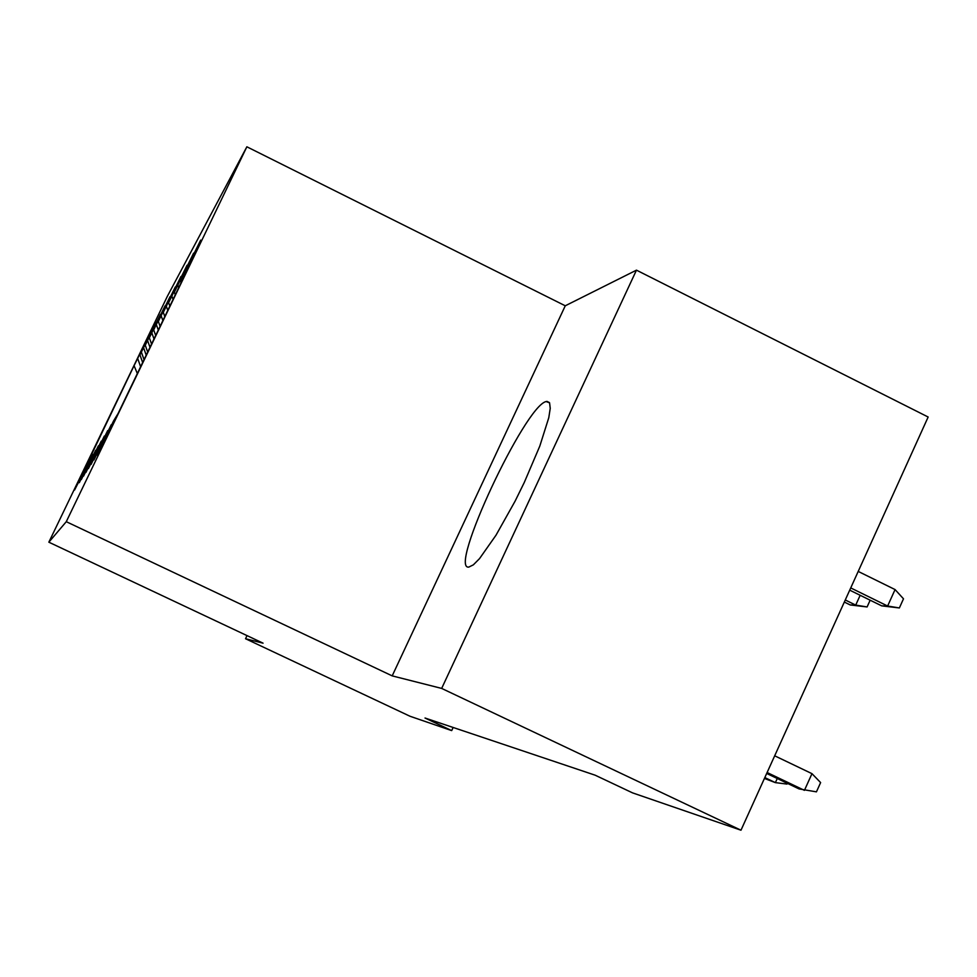 <?xml version="1.0" encoding="UTF-8"?>
<svg xmlns="http://www.w3.org/2000/svg" width="977" height="977" viewBox="0 0 977 977"><rect width="100%" height="100%" fill="white"/><g stroke="black" fill="none" stroke-linecap="round" stroke-linejoin="round"><path stroke-width="1.47" d="M468.838 567.075L473.344 564.853L479.536 558.612L495.998 535.213L515.05 501.25L524.295 482.43L539.805 446.086L548.781 417.716L550.234 408.374L549.575 402.842L546.094 401.547C524.832 406.066 448.016 570.336 468.838 567.075M246.863 146.794L167.36 296.3L48.85 542.186L66.277 521.694L246.863 146.794L565.268 305.789L392.192 675.876L441.665 688.419L636.467 270.153L565.268 305.789M636.467 270.153L928.15 417.02L740.981 830.206L441.665 688.419M137.33 373.556L134.069 365.654L74.557 490.063L90.776 458.286L79.32 482.675L93.145 454.403L81.372 479.499L95.673 450.275L83.558 476.117L98.372 445.854L85.891 472.489L101.254 441.128L88.394 468.606L104.344 436.047L91.081 464.441L107.678 430.601L93.975 459.947L111.256 424.714L97.102 455.099L113.552 420.953L118.058 413.576L192.188 259.687L184.458 273.78L200.7 240.073L180.513 280.961L193.617 253.141L174.346 292.221L187.059 265.243L168.618 302.65L180.965 276.479L163.293 312.359L175.298 286.945L158.335 321.409L170.01 296.715L153.694 329.872L165.052 305.85L149.347 337.798L160.411 314.423L145.268 345.235L156.051 322.471L139.955 354.92L149.799 334.488M134.069 365.654L149.591 334.39M740.981 830.206L632.522 792.86L595.14 775.188L425.019 718.022L451.692 730.601L453.145 727.474M139.955 354.92L142.654 362.516M141.421 352.233L144.046 359.609M143.704 348.093L146.208 355.139M145.268 345.235L147.686 352.062M147.686 340.826L149.982 347.299M149.347 337.798L151.557 344.026M151.923 333.108L154 338.958M153.694 329.872L155.685 335.465M156.442 324.865L158.286 330.055M158.335 321.409L160.081 326.33M161.266 316.06L162.866 320.554M163.293 312.359L164.795 316.56M166.444 306.619L167.775 310.356M168.618 302.65L169.839 306.082M172.001 296.483L173.051 299.414M174.346 292.221L175.262 294.81M177.997 285.565L178.73 287.629M180.513 280.961L181.124 282.658M184.458 273.78L184.848 274.903M247.022 635.612L245.545 638.738L410.035 716.263L451.692 730.601M392.192 675.876L66.277 521.694M245.545 638.738L263.057 643.171L48.85 542.186M137.806 358.828L140.615 366.729M767.116 772.514L804.437 790.356L811.972 773.662L820.619 782.589L816.442 791.846L799.039 788.915L766.689 773.454M811.972 773.662L774.688 755.807M895.066 589.571L903.493 598.816L899.365 607.95L881.706 605.862L887.629 606.033L895.066 589.571L858.209 571.423M899.365 607.95L887.629 606.033L850.735 587.922M881.706 605.862L849.721 590.157M787.352 783.334L787.01 784.079L775.384 782.626L764.429 778.449M777.252 778.51L775.384 782.626L764.82 777.582M870.153 600.196L867.1 606.949L850.222 604.946L855.718 605.105L845.276 599.988M867.1 606.949L855.718 605.105L860.163 595.286M850.222 604.946L844.336 602.064M549.453 402.609L546.9 401.352"/></g></svg>
